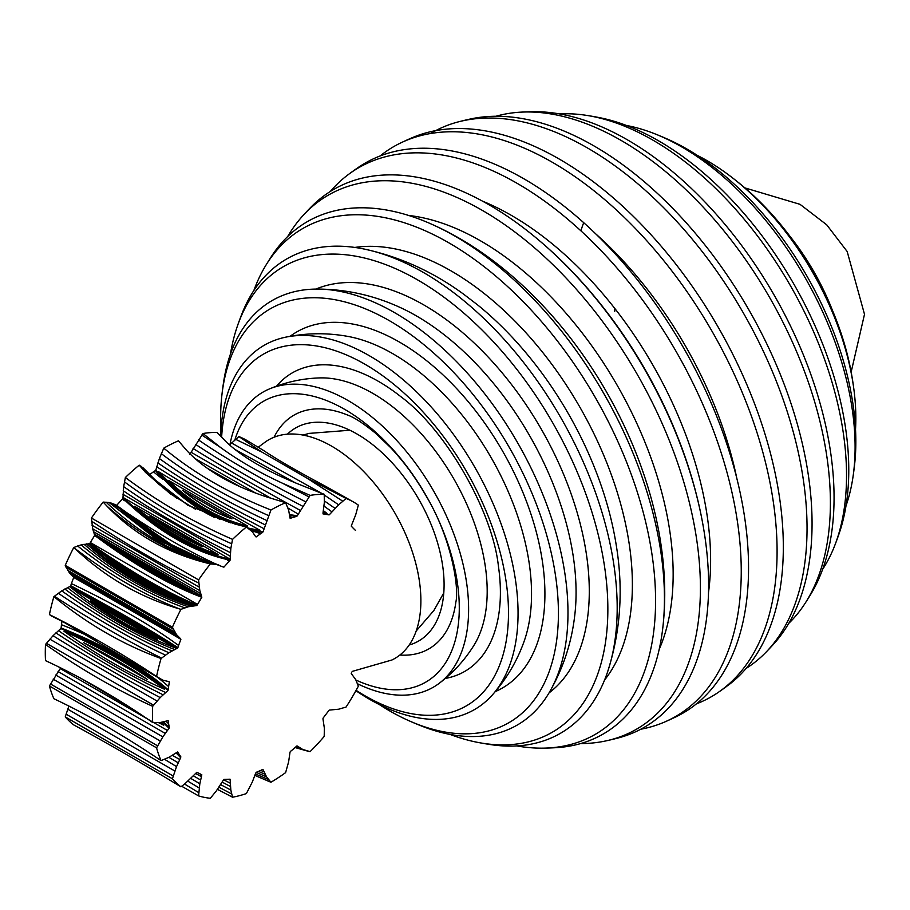 <?xml version="1.0" encoding="UTF-8"?>
<svg xmlns="http://www.w3.org/2000/svg" width="910" height="910" viewBox="0 0 910 910"><rect width="100%" height="100%" fill="white"/><g stroke="black" fill="none" stroke-linecap="round" stroke-linejoin="round"><path stroke-width="1.36" d="M359.052 166.917A317.613 183.376 60 0 1 682.966 346.824A317.613 183.376 60 0 1 676.016 716.818M595.64 233.79A284.068 164.005 60 0 1 736.804 478.285M380.073 155.985A317.613 183.376 60 0 1 400.457 143.052A317.613 183.376 60 0 1 711.506 330.353A317.613 183.376 60 0 1 717.41 692.954A317.613 183.376 60 0 1 696.4 703.885M411.638 137.945A316.862 182.944 60 0 1 717.956 326.758A316.862 182.944 60 0 1 727.317 685.924M430.601 133.508A310.549 179.293 60 0 1 458.97 121.712A310.549 179.293 60 0 1 742.822 312.028A310.549 179.293 60 0 1 765.378 652.845A310.549 179.293 60 0 1 746.166 668.384M470.515 118.971A308.308 177.996 60 0 1 748.27 308.808A308.308 177.996 60 0 1 773.58 644.166A318.25 318.25 0 0 1 765.333 652.891M495.939 116.264A295.83 170.796 60 0 1 520.747 112.157A295.83 170.796 60 0 1 769.143 296.66A295.83 170.796 60 0 1 804.667 604.001A295.83 170.796 60 0 1 788.731 623.395M533.021 111.725A292.155 168.68 60 0 1 773.568 294.101A292.155 168.68 60 0 1 811.185 593.582M559.718 113.943A273.83 158.101 60 0 1 585.869 115.263A273.83 158.101 60 0 1 789.812 284.648A273.83 158.101 60 0 1 834.572 545.977A273.83 158.101 60 0 1 822.629 569.33M598.712 117.481A268.814 155.201 60 0 1 793.088 282.748A268.814 155.201 60 0 1 839.077 533.726A318.25 318.25 0 0 1 834.572 545.977M626.467 125.466A245.086 141.505 60 0 1 654.233 133.577A245.086 141.505 60 0 1 852.886 477.648A245.086 141.505 60 0 1 846.027 505.755M654.244 133.577A318.25 318.25 0 0 1 667.86 139.275A238.852 137.899 60 0 1 854.763 463.019A318.25 318.25 0 0 1 852.886 477.659M697.367 155.428A210.312 121.428 60 0 1 728.921 175.13A210.312 121.428 60 0 1 854.24 392.199A210.312 121.428 60 0 1 855.525 429.372M728.921 175.13A318.25 318.25 0 0 1 745.347 188.29A203.021 117.208 60 0 1 851.055 371.416M580.91 230.833A172.388 99.531 60 0 1 583.435 223.382M607.914 246.121A170.363 98.36 60 0 1 607.948 245.245M789.414 235.588A170.363 98.36 60 0 1 832.127 309.571M330.296 191.487A316.862 182.944 60 0 1 349.144 173.946A316.862 182.944 60 0 1 675.88 351.055A316.862 182.944 60 0 1 664.835 721.926A316.862 182.944 60 0 1 640.765 729.229M482.493 201.144A281.622 162.594 60 0 1 708.492 592.603M311.084 207.025A310.549 179.293 60 0 1 542.485 243.3A310.549 179.293 60 0 1 701.985 519.564A310.549 179.293 60 0 1 617.492 738.158M287.731 236.463A308.308 177.996 60 0 1 302.882 215.704A308.308 177.996 60 0 1 636.613 373.271A308.308 177.996 60 0 1 605.946 740.899A308.308 177.996 60 0 1 580.523 743.606M408.658 215.454A272.238 157.18 60 0 1 616.775 384.589A272.238 157.18 60 0 1 659.181 649.387M271.806 255.858A295.83 170.796 60 0 1 432.443 224.565A295.83 170.796 60 0 1 663.197 624.237A295.83 170.796 60 0 1 555.714 747.702M253.833 290.54A292.155 168.68 60 0 1 265.288 266.266A292.155 168.68 60 0 1 595.094 397.158A292.155 168.68 60 0 1 543.441 748.145A292.155 168.68 60 0 1 516.755 745.927M354.832 247.44A256.142 147.886 60 0 1 579.329 406.213A256.142 147.886 60 0 1 604.581 680.009M241.901 313.87A273.83 158.101 60 0 1 363.022 248.817C399.217 256.404 432.841 271.589 463.907 294.396L477.648 304.941A250.079 144.383 60 0 1 616.195 544.897C623.543 589.214 620.631 631.665 607.482 672.228A273.83 158.101 60 0 1 490.592 744.596M363.022 248.817A273.83 158.101 60 0 1 560.469 417.087A273.83 158.101 60 0 1 607.482 672.228M230.446 354.115A268.814 155.201 60 0 1 237.385 326.121A268.814 155.201 60 0 1 552.165 421.853A268.814 155.201 60 0 1 477.75 742.389A268.814 155.201 60 0 1 449.995 734.404M315.929 289.084A233.745 134.953 60 0 1 540.87 428.417A233.745 134.953 60 0 1 549.06 692.885M223.564 382.28A245.086 141.505 60 0 1 315.77 289.084C343.32 288.97 369.79 294.374 395.19 305.282A225.885 130.414 60 0 1 574.665 616.127C571.412 643.586 562.846 669.214 548.969 693.022A245.086 141.505 60 0 1 422.229 726.294A318.25 318.25 0 0 1 408.601 720.583A238.852 137.899 60 0 1 379.106 704.431M315.77 289.084A245.086 141.505 60 0 1 517.221 442.067A245.086 141.505 60 0 1 548.969 693.022M220.948 430.487A238.852 137.899 60 0 1 220.618 418.281A238.852 137.899 60 0 1 221.699 396.919A238.852 137.899 60 0 1 395.861 324.563A238.852 137.899 60 0 1 558.296 605.855A238.852 137.899 60 0 1 408.601 720.583M290.131 336.29A205.603 118.698 60 0 1 502.343 450.655A205.603 118.698 60 0 1 495.267 691.611M220.686 436.538A210.312 121.428 60 0 1 285.194 337.269C305.908 332.935 326.633 332.616 347.347 336.313A196.139 113.238 60 0 1 490.922 457.252A196.139 113.238 60 0 1 523.864 642.051C516.709 661.843 506.074 679.622 491.957 695.399A210.312 121.428 60 0 1 355.89 690.701M285.194 337.269A210.312 121.428 60 0 1 474.497 466.728A210.312 121.428 60 0 1 491.957 695.399M221.619 437.517A203.021 117.208 60 0 1 373.498 369.471A203.021 117.208 60 0 1 508.224 622.77A203.021 117.208 60 0 1 356.094 690.337M276.56 386.136A172.388 99.531 60 0 1 400.559 396.453C445.377 429.304 492.355 510.669 498.384 565.906A172.388 99.531 60 0 1 445.32 678.451M229.968 444.489A170.363 98.36 60 0 1 268.973 389.127C285.171 382.223 302.052 378.48 319.603 377.912A161.559 93.275 60 0 1 453.726 478.717A161.559 93.275 60 0 1 473.974 645.281C464.691 660.194 453.021 672.945 438.938 683.512A170.363 98.36 60 0 1 357.471 683.74M268.973 389.127A170.363 98.36 60 0 1 433.331 490.501A170.363 98.36 60 0 1 438.938 683.512M234.86 439.951A162.173 93.628 60 0 1 363.249 421.842A162.173 93.628 60 0 1 459.22 612.191A162.173 93.628 60 0 1 355.89 680.009M274.081 437.221A134.93 77.896 60 0 1 347.984 415.21C354.274 417.44 363.386 423.377 375.307 433.024L390.322 447.31C403.608 461.302 415.62 477.659 426.38 496.394C451.28 537.901 459.357 587.644 455.864 602.056A134.93 77.896 60 0 1 399.843 655.041M287.423 434.161A123.009 71.014 60 0 1 307.091 423.457A123.009 71.014 60 0 1 418.611 498.998A123.009 71.014 60 0 1 428.269 633.349A123.009 71.014 60 0 1 409.159 645.019M258.338 447.151L265.879 441.577A126.206 72.868 60 0 1 394.747 512.774A126.206 72.868 60 0 1 391.971 659.978L352.147 671.421M68.887 706.012L65.247 716.909A166.701 96.244 120 0 0 73.79 724.952L74.631 725.407C105.389 742.082 140.47 762.33 179.85 786.16L180.942 786.82L184.775 783.897L196.06 773.056A309.104 178.462 -60 0 1 196.094 773.068L196.822 772.294A309.104 178.462 -60 0 1 197.095 772.419L197.151 772.374A309.104 178.462 -60 0 1 197.504 772.613A309.104 178.462 -60 0 1 201.815 774.785L201.622 775.604A309.104 178.462 -60 0 1 201.679 775.65L199.825 783.737L198.585 795.897A166.701 96.244 120 0 0 210.335 798.275L216.284 790.972L223.314 780.211A309.104 178.462 -60 0 1 223.405 780.188L223.905 779.415A309.104 178.462 -60 0 1 229.422 779.233A309.104 178.462 -60 0 1 229.764 779.188L229.764 779.233A309.104 178.462 -60 0 1 230.105 779.222L230.833 790.051L232.539 797.217A166.701 96.244 120 0 0 246.382 793.577L252.354 781.929L255.699 773.113A309.104 178.462 -60 0 1 255.881 773.011L256.131 772.385A309.104 178.462 -60 0 1 260.635 770.463A309.104 178.462 -60 0 1 262.637 769.439L262.728 769.61A309.104 178.462 -60 0 1 263.001 769.507L266.562 776.878L270.93 782.236A166.701 96.244 120 0 0 285.615 772.613L288.618 761.852L290.04 752.047A309.104 178.462 -60 0 1 290.313 751.796L290.37 751.478A309.104 178.462 -60 0 1 292.792 749.567A309.104 178.462 -60 0 1 296.876 745.972L297.217 746.166A309.104 178.462 -60 0 1 297.354 746.063L302.655 749.419L310.105 751.637A166.701 96.244 120 0 0 324.199 736.44L324.37 728.273L322.993 719.093A309.104 178.462 -60 0 1 323.096 718.957L322.982 718.274A309.104 178.462 -60 0 1 328.214 711.415A309.104 178.462 -60 0 1 328.863 710.482L328.954 710.471A309.104 178.462 -60 0 1 329.238 710.096L338.668 709.208L346.073 707.047A166.701 96.244 120 0 0 358.335 686.208L355.696 679.588L351.613 674.014A309.104 178.462 -60 0 1 351.647 673.923L351.249 673.4A309.104 178.462 -60 0 1 351.465 672.922L351.442 672.888A309.104 178.462 -60 0 1 351.704 672.376M60.731 667.86L49.413 685.969A166.701 96.244 120 0 0 53.895 698.743C87.656 714.657 123.373 735.28 161.059 760.612L168.919 757.325L177.541 751.99A309.104 178.462 -60 0 1 177.7 752.206L177.882 752.115A309.104 178.462 -60 0 1 178.565 753.446A309.104 178.462 -60 0 1 180.874 756.915L180.578 757.575A309.104 178.462 -60 0 1 180.635 757.7L176.529 766.607L172.411 778.778A166.701 96.244 120 0 0 180.942 786.82M61.971 621.428A309.104 178.462 -60 0 1 61.448 624.726A309.104 178.462 -60 0 1 61.129 627.991L60.856 628.264A309.104 178.462 -60 0 1 60.799 628.582L53.042 635.726L45.5 644.451A166.701 96.244 120 0 0 45.5 660.626C81.035 677.086 116.753 697.708 152.664 722.494L160.206 722.517L167.963 720.697A309.104 178.462 -60 0 1 168.02 720.959L168.293 720.913A309.104 178.462 -60 0 1 168.612 723.803A309.104 178.462 -60 0 1 169.328 727.59L168.998 728.057A309.104 178.462 -60 0 1 169.021 728.284L162.844 736.884L156.577 747.838A166.701 96.244 120 0 0 161.059 760.612M152.47 478.023L143.314 468.036L139.219 465.158A166.701 96.244 120 0 0 125.375 477.5L123.669 486.634L122.941 498.305A309.104 178.462 -60 0 1 122.6 498.691L122.6 498.737A309.104 178.462 -60 0 1 122.27 499.078A309.104 178.462 -60 0 1 116.742 505.277L116.252 505.073A309.104 178.462 -60 0 1 116.15 505.164L109.12 502.525L103.171 502.081A166.701 96.244 120 0 0 91.421 518.029L92.661 528.755L94.515 534.705A309.104 178.462 -60 0 1 94.469 534.807L94.651 535.41A309.104 178.462 -60 0 1 90.34 542.553A309.104 178.462 -60 0 1 89.988 543.213L89.931 543.225A309.104 178.462 -60 0 1 89.658 543.668L88.93 543.736A309.104 178.462 -60 0 1 88.896 543.782L81.058 544.908L73.79 547.479A166.701 96.244 120 0 0 65.247 565.372L69.365 572.788L73.471 576.951A309.104 178.462 -60 0 1 73.414 577.145L73.71 577.463A309.104 178.462 -60 0 1 71.401 583.594A309.104 178.462 -60 0 1 70.718 585.721L70.536 585.824A309.104 178.462 -60 0 1 70.388 586.222L61.755 590.852L53.895 596.641A166.701 96.244 120 0 0 49.413 614.591L75.189 628.184M355.514 530.45A309.104 178.462 -60 0 1 351.704 526.606A309.104 178.462 -60 0 1 351.442 526.389L351.465 526.344A309.104 178.462 -60 0 1 351.249 526.105L351.647 525.127A309.104 178.462 -60 0 1 351.613 525.07L355.696 514.787L358.335 505.107A166.701 96.244 120 0 0 353.683 502.104A166.701 96.244 120 0 0 346.073 498.452L338.668 504.834L329.238 514.821A309.104 178.462 -60 0 1 328.954 514.787L328.863 514.878A309.104 178.462 -60 0 1 328.214 514.696A309.104 178.462 -60 0 1 322.982 513.877L323.096 513.081A309.104 178.462 -60 0 1 322.993 513.047L324.37 502.274L324.199 494.301A166.701 96.244 120 0 0 310.105 495.381L297.354 515.674A309.104 178.462 -60 0 1 297.217 515.731L296.876 516.323A309.104 178.462 -60 0 1 292.792 517.437A309.104 178.462 -60 0 1 290.37 518.336L290.313 518.074A309.104 178.462 -60 0 1 290.04 518.143L288.618 509.987L285.615 502.684L267.995 497.349C232.334 485.826 205.216 470.174 186.641 450.382L178.451 440.815A166.701 96.244 120 0 0 163.766 448.152L159.398 458.549L155.849 470.038A309.104 178.462 -60 0 1 155.564 470.242L155.474 470.527A309.104 178.462 -60 0 1 153.471 471.801A309.104 178.462 -60 0 1 149.433 474.758M324.199 494.301L299.754 484.632C267.392 471.585 243.118 457.571 226.931 442.59L217.046 432.432A166.701 96.244 120 0 0 202.953 433.513L190.19 453.806A309.104 178.462 -60 0 1 190.054 453.862L189.724 454.454M353.683 502.104L326.121 486.577C298.275 471.801 277.311 459.698 263.229 450.268L246.519 440.235A166.701 96.244 120 0 0 238.909 436.584L229.525 444.933M285.615 502.684A166.701 96.244 120 0 0 270.93 510.021L263.001 531.906A309.104 178.462 -60 0 1 262.728 532.111L262.637 532.395A309.104 178.462 -60 0 1 260.635 533.669A309.104 178.462 -60 0 1 256.131 536.957L255.881 536.627A309.104 178.462 -60 0 1 255.699 536.729L252.354 531.781L246.382 527.026A166.701 96.244 120 0 0 232.539 539.368L230.833 548.502L230.105 560.173A309.104 178.462 -60 0 1 229.764 560.56L229.764 560.606A309.104 178.462 -60 0 1 229.422 560.947A309.104 178.462 -60 0 1 223.905 567.146L223.405 566.941A309.104 178.462 -60 0 1 223.314 567.032L216.284 564.393L210.335 563.95A166.701 96.244 120 0 0 198.585 579.898L199.825 590.624L201.679 596.573A309.104 178.462 -60 0 1 201.622 596.676L201.815 597.279A309.104 178.462 -60 0 1 197.504 604.422A309.104 178.462 -60 0 1 197.151 605.082L197.095 605.093A309.104 178.462 -60 0 1 196.822 605.537L196.094 605.605A309.104 178.462 -60 0 1 196.06 605.651L188.211 606.777L180.942 609.347A166.701 96.244 120 0 0 172.411 627.24L176.529 634.657L180.635 638.82A309.104 178.462 -60 0 1 180.578 639.013L180.874 639.332A309.104 178.462 -60 0 1 178.565 645.463A309.104 178.462 -60 0 1 177.882 647.59L177.7 647.692A309.104 178.462 -60 0 1 177.541 648.091L168.919 652.72L161.059 658.51A166.701 96.244 120 0 0 156.577 676.46L162.844 680.179L169.021 681.647A309.104 178.462 -60 0 1 168.998 681.897L169.328 681.988A309.104 178.462 -60 0 1 168.612 686.595A309.104 178.462 -60 0 1 168.293 689.86L168.02 690.133A309.104 178.462 -60 0 1 167.963 690.451L160.206 697.595L152.664 706.319A166.701 96.244 120 0 0 152.664 722.494M217.069 564.598L211.12 563.006L157.077 539.664L109.12 502.525M295.17 747.463L305.544 750.568M295.067 747.554L308.945 751.478M295.5 747.178L302.655 749.419M295.989 746.746L300.198 748.134M296.592 746.223L298.15 746.746M254.925 775.445L270.93 782.236M255.414 773.955L268.484 779.54M267.529 780.848L270.873 782.202M256.199 772.362L266.562 776.878M258.463 771.373L265.037 774.285M260.749 770.406L263.866 771.794M217.422 789.357L232.539 797.217M220.664 784.636L230.833 790.051M218.957 787.207L231.595 793.918M222.211 782.122L230.367 786.456M223.678 779.756L230.15 783.146M230.128 780.132L229.104 779.233M181.67 786.24L198.585 795.897M187.949 781.212L199.188 787.958M184.571 784.056L198.71 792.633M190.918 778.482L199.825 783.737M193.477 775.911L200.575 779.984M195.684 773.511L201.383 776.662M201.622 775.604L199.813 773.75M65.247 716.909L172.411 778.778M67.681 709.14L174.845 771.009M66.02 714.134L173.184 776.003M164.528 759.293L176.529 766.607M168.885 757.336L178.155 762.773M172.388 755.391L179.714 759.475M176.13 752.945A308.308 249.738 132.3 0 1 180.635 757.7M177.325 752.138A317.931 246.883 149.4 0 1 178.565 753.446M180.578 757.575L176.21 752.9M49.413 685.969L156.577 747.838M53.133 679.144L160.296 741.013M50.425 683.945L157.589 745.813M55.681 675.015L162.844 736.884M58.035 671.5L165.199 733.369M60.174 668.554L167.338 730.423M81.331 678.61L132.86 709.174M158.476 722.608L163.743 725.247L160.74 722.426M162.674 722.119A316.862 213.975 169.7 0 1 169.021 728.284M166.064 721.289A317.931 210.017 171.5 0 1 168.612 723.803M168.998 728.057L163.038 722.062M45.5 644.451C81.035 669.453 116.753 690.076 152.664 706.319M49.868 639.173L157.032 701.041M46.387 643.279L153.551 705.148M53.042 635.726C90.488 659.022 126.206 679.645 160.206 697.595M55.885 632.894C92.729 657.02 128.446 677.643 163.038 694.774M58.388 630.607C94.572 655.541 130.289 676.164 165.552 692.476M63.95 631.199C97.12 654.995 130.596 674.321 164.357 689.166C138.343 668.236 104.877 648.91 63.95 631.199A317.613 102.989 -164 0 1 164.357 689.166M60.799 628.582A317.613 124.932 -167.6 0 1 167.963 690.451M168.02 690.133C140.97 666.609 105.253 645.986 60.856 628.264M61.448 624.726A317.931 152.584 -172.8 0 1 96.995 640.196M156.759 676.744A317.931 152.584 -172.8 0 1 168.612 686.595M53.895 596.641C87.656 624.226 123.373 644.849 161.059 658.51M156.577 676.46C121.405 653.255 85.676 632.632 49.413 614.591M58.274 593.24C95.368 618.413 131.085 639.036 165.438 655.109M54.361 596.232C92.081 620.665 127.798 641.288 161.525 658.101M61.755 590.852C98.155 616.718 133.872 637.341 168.919 652.72M50.425 615.444L63.575 622.076L157.589 677.313M64.803 588.997C100.464 615.513 136.193 636.135 171.967 650.866M72.55 576.235L116.696 599.986L152.345 620.859L179.714 638.103M73.471 576.951A308.308 31.543 -154.2 0 1 180.635 638.82M81.798 581.228L173.594 634.236C148.489 618.413 117.879 600.748 81.798 581.228A308.308 54.907 -157.4 0 1 96.437 588.85M67.42 587.61C102.318 614.694 138.036 635.316 174.583 649.478M70.457 587.223C104.036 614.284 139.196 634.577 175.948 648.125L70.457 587.223A310.549 15.925 -147.9 0 0 175.948 648.125M70.388 586.222A310.549 7.962 -151 0 1 177.541 648.091M70.991 574.733L178.155 636.602M73.71 577.463A308.308 7.906 -151 0 1 180.874 639.332M180.578 639.013L73.414 577.145M71.401 583.594A317.931 80.216 -160.6 0 1 178.565 645.463M177.7 647.692C149.001 629.515 113.284 608.892 70.536 585.824M73.79 547.479L74.631 548.275C105.139 577.224 140.22 597.472 179.85 609.029L180.942 609.347M172.411 627.24L65.247 565.372M69.365 572.788L176.529 634.657M77.612 545.966C112.692 574.028 148.41 594.651 184.775 607.835M74.631 548.275C109.814 575.188 144.883 595.436 179.85 609.029M81.058 544.908C115.354 573.391 151.083 594.014 188.211 606.777M67.681 570.32L174.845 632.188M66.02 567.26L173.184 629.129M83.993 544.237C117.515 573.072 153.233 593.695 191.157 606.106M86.473 543.884C119.199 572.981 154.916 593.604 193.637 605.753M94.219 534.034L201.383 595.902M94.515 534.705A292.155 80.808 -138.3 0 0 201.679 596.573M104.741 541.109L192.499 591.762C166.212 580.25 136.966 563.37 104.741 541.109A292.155 59.321 -141.6 0 0 192.499 591.762M121.587 551.085L176.813 582.969L121.587 551.085A292.155 37.321 -144.8 0 0 176.813 582.969M93.412 531.645L200.575 593.513M94.651 535.41A292.155 101.567 -134.8 0 0 201.815 597.279M201.622 596.676C169.396 584.971 133.679 564.348 94.469 534.807M90.34 542.553L197.504 604.422M89.658 543.668A295.83 102.841 -134.8 0 0 196.822 605.537M197.095 605.093C165.21 592.091 129.493 571.469 89.931 543.225M88.532 543.759C120.461 573.038 156.179 593.661 195.684 605.628M103.171 502.081L107.175 506.335C133.065 533.283 165.415 551.961 204.215 562.369L210.335 563.95M198.585 579.898L91.421 518.029M106.311 557.875C128.06 575.427 151.845 589.157 177.655 599.064C154.927 589.441 131.142 575.712 106.311 557.875A295.83 141.971 -127.2 0 0 177.655 599.064M88.896 543.782A295.83 122.952 -131.1 0 0 196.06 605.651M92.661 528.755L199.825 590.624M196.094 605.605C163.39 593.434 127.673 572.811 88.93 543.736M106.06 502.127C138.252 532.828 173.969 553.451 213.224 563.995M107.175 506.335C137.217 533.067 169.567 551.744 204.215 562.369M92.024 525.263L199.188 587.143M91.557 521.146C126.433 544.373 162.151 564.996 198.71 583.014M111.657 503.128L182.864 552.597L218.821 564.996M113.739 503.878L160.808 541.052L189.018 555.225M122.964 497.372A268.814 160.001 -118.4 0 0 230.128 559.24C193.204 551.949 157.487 531.326 122.964 497.372L230.128 559.218M134.578 506.267L218.138 554.52C190.224 546.193 162.378 530.109 134.578 506.267A268.814 145.156 -123 0 0 218.138 554.52M149.957 516.414L202.475 546.728C185.287 539.573 167.781 529.472 149.957 516.414A268.814 129.015 -127.2 0 0 202.475 546.728M229.764 560.56L227.511 560.15A317.931 95.561 -137.1 0 0 229.422 560.947M116.742 505.277A273.83 176.665 -113.3 0 0 181.101 551.744M122.27 499.078A317.931 95.561 -137.1 0 0 124.579 500.716L122.6 498.691M122.941 498.305A268.814 173.435 -113.3 0 0 230.105 560.173M208.674 562.209L165.449 541.78L122.793 509.998A317.931 80.216 -139.4 0 0 216.921 564.518M122.998 494.323L230.15 556.192M115.411 504.697L144.542 530.234L164.619 543.27M139.219 465.158L145.589 472.483L187.847 505.232L234.837 524.012L246.382 527.026M232.539 539.368C193.295 522.192 157.578 501.569 125.375 477.5M151.265 534.943L129.277 517.767L147.261 532.179M116.15 505.164A273.83 188.78 -107.7 0 0 155.041 537.423M123.214 490.763C156.736 513.115 192.454 533.738 230.367 552.632M122.6 498.737A268.814 185.321 -107.7 0 0 124.579 500.716M227.511 560.15A268.814 185.321 -107.7 0 0 229.764 560.606M178.553 550.539L116.252 505.073M140.959 466.182L158.078 483.597L176.733 498.259M145.589 472.483L170.329 493.811L195.582 509.281M143.314 468.036L163.118 487.942M123.669 486.634C156.759 509.827 192.476 530.45 230.833 548.502M124.442 481.879C157.032 505.812 192.749 526.435 231.595 543.748M262.728 532.111L251.513 530.564A317.931 165.472 -124.5 0 0 260.635 533.669M153.471 471.801A317.931 165.472 -124.5 0 0 162.992 479.456L155.564 470.242M155.849 470.038A238.852 191.566 -78.3 0 0 214.942 517.654M250.273 529.756A238.852 191.566 -78.3 0 0 263.001 531.906M156.702 466.75C188.962 487.533 224.679 508.155 263.866 528.619M219.924 519.439L186.789 499.715L158.454 471.653C189.633 490.422 223.485 509.964 259.998 530.28L248.612 528.46M158.454 471.653A238.852 187.278 -86.7 0 0 230.969 522.943M248.032 528.005A238.852 187.278 -86.7 0 0 259.998 530.28M168.566 480.412L247.565 526.025C218.138 519.496 191.794 504.288 168.566 480.412A238.852 181.329 -94.4 0 0 247.565 526.025M182.421 490.217L232.005 518.848C214.521 512.705 197.993 503.162 182.421 490.217A238.852 173.764 -101.4 0 0 232.005 518.848M270.93 510.021L267.529 508.622C228.08 492.64 194.296 473.143 166.177 450.109L163.766 448.152M157.885 462.906C189.519 484.586 225.236 505.209 265.037 524.774M155.474 470.527A238.852 194.16 -69.3 0 0 162.992 479.456M251.513 530.564A238.852 194.16 -69.3 0 0 262.637 532.395M159.398 458.549C190.395 480.958 226.112 501.581 266.562 520.418M161.332 453.669C191.669 476.635 227.386 497.258 268.484 515.538M163.709 448.255L166.177 450.109M267.529 508.622L270.873 510.123M297.217 515.731L289.653 514.855M289.858 516.664A317.931 219.185 -107.7 0 0 292.792 517.437M190.19 453.806A203.021 159.182 -33.3 0 0 190.656 454.522M289.607 514.65A203.021 159.182 -33.3 0 0 297.354 515.674M190.986 452.202L270.907 498.305M287.947 508.019L298.15 514.07M194.99 458.56A203.021 162.822 -41.7 0 1 194.945 458.492L255.869 493.197M207.344 468.297L240.695 487.032M310.105 495.381L282.441 483.221C258.758 472.233 238.181 460.346 220.709 447.572L202.953 433.513M193.045 448.459C223.109 467.239 258.827 487.862 300.198 510.328M289.71 515.242A203.021 154.12 -25.6 0 0 296.876 516.323M195.491 444.33C224.713 463.611 260.431 484.234 302.655 506.21M198.391 439.849C226.829 459.368 262.546 479.991 305.544 501.717M201.781 435.014L220.709 447.572M282.441 483.221L308.945 496.883M346.073 498.452L306.477 477.818L261.989 452.134L238.909 436.584M328.954 514.787L326.28 514.23A317.931 254.993 -78.3 0 0 328.214 514.696M323.027 513.479A162.173 87.565 3 0 0 329.238 514.821M323.073 512.66A162.173 96.528 -1.6 0 0 326.974 513.388L323.073 512.683M323.448 510.726L326.974 513.388M324.085 506.142L331.866 511.795M234.905 449.403L295.181 482.755M324.358 500.909L335.051 508.383M231.504 442.965L321.594 493.288M324.222 494.983L338.668 504.834M235.576 439.291L261.989 452.134M306.477 477.818L342.74 501.16M129.277 517.767A273.83 199.21 -101.4 0 0 133.304 521.293M122.793 509.998A273.83 162.981 -118.4 0 0 208.959 562.3M89.988 543.213A295.83 81.82 -138.3 0 0 197.151 605.082M90.499 600.816C111.805 616.582 134.168 629.492 157.589 639.548L90.499 600.816A310.549 39.665 -144.8 0 0 157.589 639.548M70.718 585.721A310.549 31.782 -154.2 0 1 177.882 647.59M147.386 679.474C129.14 667.007 107.926 654.756 83.754 642.733L147.386 679.474A317.613 80.137 -160.6 0 0 83.754 642.733M61.129 627.991A317.613 145.759 -171.4 0 1 168.293 689.86M160.649 722.438A316.862 199.335 175.1 0 1 163.743 725.247M163.629 721.914A316.862 226.715 163.6 0 1 169.328 727.59M176.722 752.547A308.308 251.604 123.1 0 1 180.874 756.915M411.502 138.001A318.25 318.25 0 0 0 399.513 143.507M715.374 694.33A318.25 318.25 0 0 0 726.032 686.868M470.39 118.994A318.25 318.25 0 0 0 459.015 121.701M532.885 111.725A318.25 318.25 0 0 0 520.531 112.169M804.656 604.012A318.25 318.25 0 0 0 811.174 593.593M598.871 117.515A318.25 318.25 0 0 0 586.017 115.286M854.24 392.199A318.25 318.25 0 0 0 851.055 371.428M744.869 187.892L800.038 204.34L826.724 224.827L847.187 251.547L864.5 314.303L851.168 372.008M614.728 308.353L614.682 311.561M361.088 165.54A318.25 318.25 0 0 0 350.43 173.002M664.96 721.869A318.25 318.25 0 0 0 676.949 716.363M542.485 243.3C621.587 311.641 682.363 416.882 701.985 519.564M311.129 206.98A318.25 318.25 0 0 0 302.893 215.693M606.071 740.877A318.25 318.25 0 0 0 617.446 738.169M432.443 224.565C571.537 286.616 679.008 472.756 663.197 624.237M271.828 255.824A318.25 318.25 0 0 0 265.31 266.232M543.577 748.145A318.25 318.25 0 0 0 555.93 747.69M241.912 313.825A318.25 318.25 0 0 0 237.396 326.099M477.602 742.355A318.25 318.25 0 0 0 490.456 744.573M223.553 382.382A318.25 318.25 0 0 0 221.687 397.022M349.872 430.237L309.047 433.399L303.075 435.082M416.188 631.005L433.888 610.485L443.784 592.91M63.575 622.076L65.179 622.906M116.696 599.986L120.802 602.329M149.286 619.016L152.345 620.859M89.601 585.232L90.659 585.79M145.418 530.871L144.542 530.234M158.704 484.154L158.078 483.597M149.103 474.508L148.444 473.803"/></g></svg>
